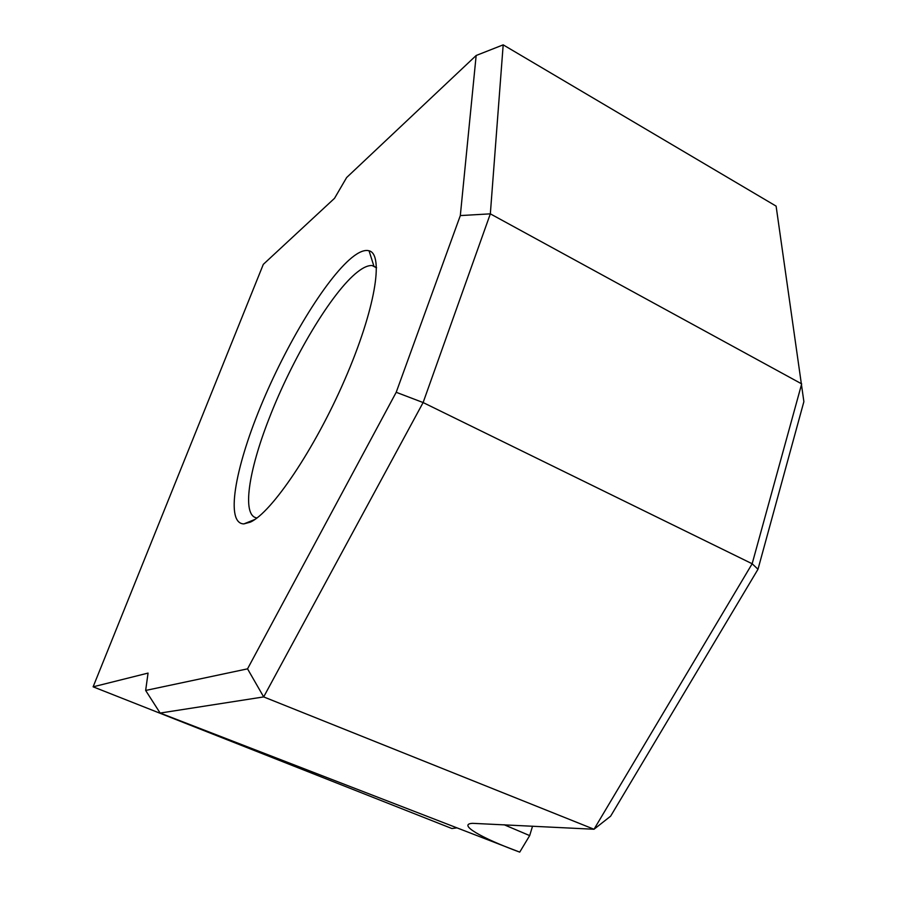 <?xml version="1.0" encoding="UTF-8"?>
<svg xmlns="http://www.w3.org/2000/svg" width="897" height="897" viewBox="0 0 897 897"><rect width="100%" height="100%" fill="white"/><g stroke="black" fill="none" stroke-linecap="round" stroke-linejoin="round"><path stroke-width="1.35" d="M376.516 267.541L372.154 265.557C368.275 265.243 363.464 267.328 357.724 271.813C331.845 291.76 292.074 358.766 268.988 418.832C248.547 470.97 241.742 515.427 256.609 517.894L256.979 517.95M351.792 257.663C358.901 251.889 364.653 249.601 369.037 250.779C384.23 254.221 375.17 309.813 344.796 379.588C314.578 449.341 271.567 512.792 250.308 522.144L243.883 523.904C225.349 523.669 234.734 469.333 260.377 407.115C285.919 344.852 325.219 279.494 351.792 257.663M504.069 824.724L529.678 835.6L532.549 826.159M396.205 392.292L423.115 402.551L263.673 696.913L160.137 713.059L145.65 690.455L247.538 668.848L396.205 392.292L460.318 215.583L490.334 213.845L503.183 44.85L776.107 206.119L803.88 401.643L757.987 569.27L610.633 816.169L594.027 829.254L752.157 563.753L801.683 383.882L490.334 213.845L423.115 402.551L752.157 563.753L757.987 569.27M460.318 215.583L476.161 55.491L346.634 177.539L334.525 198.315L263.303 264.368L93.12 686.822L148.061 673.086L145.65 690.455M93.12 686.822L451.897 828.525L456.797 827.897M160.137 713.059L519.722 852.128C480.792 837.843 457.212 824.04 472.685 823.334L594.027 829.254L263.673 696.913L247.538 668.848M529.678 835.6L519.722 852.128M503.183 44.85L476.161 55.491M373.836 265.916L369.037 250.779M372.154 265.557L376.527 267.822M254.927 519.441L243.883 523.904"/></g></svg>
